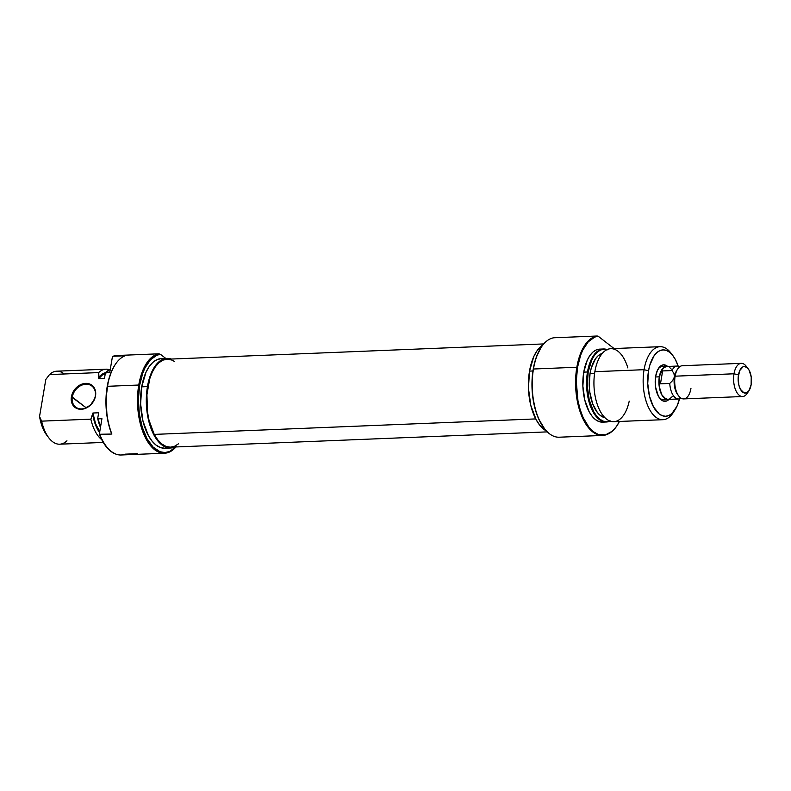 <?xml version="1.0" encoding="UTF-8"?>
<svg xmlns="http://www.w3.org/2000/svg" width="791" height="791" viewBox="0 0 791 791"><rect width="100%" height="100%" fill="white"/><g stroke="black" fill="none" stroke-linecap="round" stroke-linejoin="round"><path stroke-width="1.19" d="M72.297 397.042A13.289 10.599 -52.2 0 0 81.7 408.907A13.289 10.599 -52.2 0 0 95.276 396.103L95.533 395.836A13.951 11.123 127.8 0 1 81.285 409.283A13.951 11.123 127.8 0 1 71.408 396.815L86.199 407.82L72.297 397.042A13.289 10.599 127.8 0 1 80.227 385.909A13.289 10.599 127.8 0 1 91.934 386.077A13.289 10.599 127.8 0 1 95.276 396.103A13.289 10.599 127.8 0 1 87.356 407.236A13.289 10.599 127.8 0 1 75.649 407.068A13.289 10.599 127.8 0 1 72.297 397.042L71.408 396.815L71.21 399.336L72.218 403.934L74.947 407.365L76.836 408.482L81.285 409.283L83.678 408.937L90.451 405.14L94.88 398.377L95.731 393.325L94.722 388.727L93.556 386.819L90.115 384.169L87.979 383.526L80.88 384.545L76.49 387.511L73.168 391.822L71.408 396.815A13.951 11.123 127.8 0 1 85.665 383.378A13.951 11.123 127.8 0 1 95.533 395.836L95.276 396.103A13.289 10.599 -52.2 0 0 85.873 384.238A13.289 10.599 -52.2 0 0 72.297 397.042M175.81 446.955A49.161 24.61 -92.3 0 1 147.69 439.915A49.161 24.61 -92.3 0 1 139.641 385.257L138.751 385.039A49.823 24.946 87.7 0 0 147.166 440.864A49.823 24.946 87.7 0 0 175.968 446.955A49.823 24.946 -92.3 0 1 164.518 453.233A49.823 24.946 -92.3 0 1 138.751 385.039L107.438 386.315A49.823 24.946 87.7 0 0 111.897 434.032L99.834 434.526A49.823 24.946 87.7 0 0 121.142 454.993L164.518 453.233M164.142 358.877A44.84 22.445 87.7 0 0 161.255 358.63A44.84 22.445 87.7 0 0 141.698 386.858L147.442 386.621A44.84 22.445 -92.3 0 1 167 358.392A44.84 22.445 -92.3 0 1 171.331 359.055M105.964 369.189L56.734 371.187A36.534 18.292 87.7 0 0 49.487 374.588L98.717 372.581A36.534 18.292 -92.3 0 1 105.964 369.189A36.534 18.292 -92.3 0 1 109.672 369.783A36.534 18.292 87.7 0 0 98.717 372.581L98.954 377.327A33.212 16.631 -92.3 0 1 105.44 372.709M99.775 432.845L95.454 424.727L92.695 414.326L92.923 413.011L95.563 423.669L99.874 431.995M105.292 373.589A32.382 16.215 87.7 0 0 98.737 378.642L104.481 378.405L105.45 372.64L104.481 378.405L98.737 378.642L98.954 377.327L102.355 374.103L106.073 372.571M108.98 370.109L105.45 372.64L109.82 372.136L112.451 356.553L109.82 372.136L106.083 372.284A36.534 18.292 -92.3 0 1 109.514 369.862A36.534 18.292 -92.3 0 1 110.256 369.535A36.534 18.292 87.7 0 0 106.083 372.284L105.45 372.64A36.297 18.173 87.7 0 1 108.98 370.119A36.297 18.173 87.7 0 1 109.247 369.99M99.597 432.588A33.212 16.631 -92.3 0 1 92.695 414.326L90.846 419.151A36.534 18.292 87.7 0 0 101.703 439.608A36.534 18.292 -92.3 0 1 90.846 419.151L41.616 421.148L39.55 416.491L45.809 379.482L39.55 416.491A33.212 16.631 87.7 0 0 46.837 435.268L48.854 437.898A36.534 18.292 -92.3 0 1 41.616 421.148L39.55 416.491L42.309 426.883L46.847 435.277M66.948 440.795A36.534 18.292 -92.3 0 1 48.854 437.898M137.239 453.678L125.166 454.163A49.823 24.946 -92.3 0 1 115.852 454.093A49.823 24.946 -92.3 0 1 99.834 434.526L99.31 434.279A49.576 24.818 87.7 0 0 115.288 453.876A49.576 24.818 87.7 0 0 115.575 453.985M103.265 442.426L59.701 444.196A36.534 18.292 87.7 0 1 41.616 421.148L90.846 419.151L92.923 413.011L98.667 412.783L97.689 418.548L101.94 418.696L99.31 434.279L101.94 418.696L98.203 418.854A36.534 18.292 87.7 0 0 100.595 426.685A36.534 18.292 -92.3 0 1 98.203 418.854L97.689 418.548A36.297 18.173 87.7 0 0 100.467 427.447L97.689 418.548L98.667 412.783L92.923 413.011A32.382 16.215 87.7 0 0 99.725 431.797M105.856 373.451L102.108 375.171L98.737 378.642L98.717 372.581L49.487 374.588A36.534 18.292 -92.3 0 1 64.229 373.985M114.942 364.987A49.161 24.61 87.7 0 0 114.764 365.264A49.161 24.61 87.7 0 0 111.452 433.33L111.897 434.032L99.31 434.279L104.471 444.334L107.507 448.23L110.76 451.275L115.348 453.896M114.794 365.205L111.63 371.127L108.327 381.035L105.994 398.437L107.092 416.709L109.662 428.129L111.897 434.032A49.823 24.946 -92.3 0 1 107.438 386.315A49.823 24.946 -92.3 0 1 115.12 364.7A49.823 24.946 -92.3 0 1 125.136 355.772A49.823 24.946 87.7 0 0 107.438 386.315L138.751 385.039A49.823 24.946 -92.3 0 1 159.189 353.795L115.812 355.555A49.823 24.946 87.7 0 0 113.073 356.266L125.136 355.772L113.073 356.266A49.823 24.946 -92.3 0 1 115.812 355.555L159.189 353.795A49.823 24.946 87.7 0 0 138.751 385.039L139.641 385.257L142.785 373.075L145 367.864L150.498 359.727L157.023 355.159L160.514 354.348L165.794 358.442L160.514 354.348A49.161 24.61 -92.3 0 0 139.641 385.257L138.405 399.297L139.305 413.683L142.242 427.189L146.978 438.649L153.098 447.073L160.069 451.74L164.904 452.551L169.669 451.473L176.294 446.431M161.404 358.62L157.053 359.608L152.94 362.268L149.212 366.52L146.019 372.185L141.698 386.858L140.63 404.053L142.983 421.148L148.392 435.554L152.001 441.032L156.035 445.066L160.336 447.498L164.746 448.24M141.698 386.858A44.84 22.445 87.7 0 0 164.894 448.23L170.638 448.003A44.84 22.445 -92.3 0 1 147.442 386.621L141.698 386.858M171.558 359.134L167.148 358.392L162.798 359.371L158.684 362.041L154.957 366.282L151.763 371.958L147.442 386.621L146.375 403.815L148.728 420.921L154.136 435.317L157.745 440.795L161.779 444.829L166.08 447.261L170.49 448.003L174.9 446.994A44.84 22.445 -92.3 0 1 170.638 448.003M45.809 379.482L49.487 374.588L45.809 379.482M112.451 356.553L113.073 356.266L112.451 356.553M543.743 343.927L167.03 359.223A44.009 22.029 87.7 0 0 147.858 386.848A44.009 22.029 87.7 0 0 154.235 434.397L535.734 418.914L154.235 434.397L148.995 420.169L147.472 411.923L146.928 394.758L149.707 378.889L152.238 372.205L155.402 366.708L159.08 362.624L163.134 360.093L167.405 359.213L171.736 360.034L174.435 361.418M178.558 443.771L174.504 446.302L170.233 447.182L165.902 446.361L161.69 443.889L157.745 439.845L154.235 434.397A44.009 22.029 87.7 0 0 170.609 447.172L547.313 431.876M663.6 399.732A16.611 8.315 -92.3 0 1 659.18 397.478A16.611 8.315 87.7 0 0 665.735 399.069M668.978 399.376A18.272 9.146 -92.3 0 1 659.684 398.18A18.272 9.146 -92.3 0 1 655.66 376.328L655.531 386.888L658.379 396.162L661.494 400.038L663.253 401.027L666.813 400.928L668.978 399.376M540.965 347.684A49.161 24.61 87.7 0 0 540.787 347.961A49.161 24.61 87.7 0 0 533.203 369.278A49.161 24.61 87.7 0 0 544.04 428.099L544.445 428.623A49.823 24.946 -92.3 0 1 533.46 369.011A49.823 24.946 -92.3 0 1 541.143 347.407A49.823 24.946 -92.3 0 1 553.898 337.767A49.823 24.946 87.7 0 0 533.46 369.011L576.837 367.251A49.823 24.946 87.7 0 0 582.69 418.202A49.823 24.946 87.7 0 0 607.814 434.121A49.823 24.946 87.7 0 0 608.081 433.982A49.823 24.946 -92.3 0 1 602.613 435.445A49.823 24.946 -92.3 0 1 576.837 367.251A49.823 24.946 -92.3 0 1 597.284 336.007L553.898 337.767L597.284 336.007A49.823 24.946 87.7 0 0 576.837 367.251L533.46 369.011A49.823 24.946 87.7 0 0 559.237 437.205L602.613 435.445M660.01 346.685A36.534 18.292 -92.3 0 1 671.866 354.398A36.534 18.292 87.7 0 0 670.857 352.984A36.534 18.292 87.7 0 0 644.072 369.684A36.534 18.292 -92.3 0 1 660.01 346.685L610.781 348.683A36.534 18.292 87.7 0 0 594.852 371.691A36.534 18.292 -92.3 0 1 610.118 348.742A36.534 18.292 -92.3 0 1 627.866 367.934M603.414 348.989L599.687 349.138A36.534 18.292 87.7 0 0 583.748 372.136L587.486 371.988A36.534 18.292 -92.3 0 1 603.414 348.989A36.534 18.292 -92.3 0 1 607.132 349.582A36.534 18.292 87.7 0 0 587.486 371.988L588.168 372.057A36.297 18.173 -92.3 0 1 607.092 349.602M577.529 367.321L576.837 367.251L577.529 367.321L580.634 355.208L582.819 350.008L588.237 341.821L594.674 337.114L598.125 336.185L614.063 348.554L598.125 336.185A49.576 24.818 -92.3 0 0 577.529 367.321A49.576 24.818 -92.3 0 0 583.353 418.024A49.576 24.818 -92.3 0 0 608.348 433.854A49.576 24.818 -92.3 0 0 619.412 421.465L616.486 426.458L612.372 431.154L605.441 434.882L598.134 434.368L593.379 431.678L588.919 427.219L583.155 417.599L580.149 409.6L577.954 400.681L576.283 381.47L577.529 367.321M674.169 411.053A36.534 18.292 -92.3 0 1 662.977 419.695A36.534 18.292 -92.3 0 1 644.072 369.684L648.531 370.801A33.212 16.631 -92.3 0 1 672.874 355.614A33.212 16.631 -92.3 0 1 678.154 366.114L675.247 359.282L672.568 355.228L669.582 352.232L666.388 350.433L663.125 349.889L659.902 350.611L656.856 352.588L654.098 355.732L649.856 365.017L648.531 370.801L644.072 369.684L594.852 371.691L644.072 369.684A36.534 18.292 87.7 0 0 651.201 412.121A36.534 18.292 87.7 0 0 673.27 412.546L675.069 409.758A33.212 16.631 -92.3 0 1 655.007 409.372A33.212 16.631 -92.3 0 1 648.531 370.801L647.74 383.536L649.48 396.202L653.485 406.871L659.15 413.911L662.334 415.72L665.607 416.264L668.82 415.542L671.875 413.564L676.997 406.218L679.479 398.862A33.212 16.631 -92.3 0 1 675.069 409.758M529.515 371.108L532.936 370.969L529.515 371.108A44.84 22.445 87.7 0 0 546.462 431.006L539.818 425.281L536.209 419.803L530.801 405.407L528.447 388.302L529.515 371.108A44.84 22.445 87.7 0 1 542.962 344.866L537.03 350.769L533.836 356.434L529.515 371.108M590.037 373.5L594.595 373.312L590.037 373.5A32.382 16.215 87.7 0 0 604.897 417.678L600.389 415.532L597.472 412.625L592.667 403.815L589.809 392.217L589.265 385.919L590.037 373.5A32.382 16.215 87.7 0 1 602.287 353.409L598.154 355.742L595.465 358.807L591.322 367.864L590.037 373.5M629.221 401.126A36.534 18.292 -92.3 0 1 605.896 418.597A36.534 18.292 -92.3 0 1 594.852 371.691A36.534 18.292 87.7 0 0 613.747 421.692L662.977 419.695M610.345 420.941L606.826 421.732L603.256 421.138L599.776 419.171L596.503 415.898L593.586 411.468L589.206 399.811L587.308 385.968L588.168 372.057L591.668 360.182L594.259 355.594L597.274 352.153L600.596 349.998L604.116 349.197L607.686 349.8M609.999 421.079A36.297 18.173 -92.3 0 1 592.162 408.591A36.297 18.173 -92.3 0 1 588.168 372.057L587.486 371.988A36.534 18.292 87.7 0 0 591.708 409.224A36.534 18.292 87.7 0 0 610.029 421.099A36.534 18.292 -92.3 0 1 606.381 421.999A36.534 18.292 -92.3 0 1 587.486 371.988L583.748 372.136A36.534 18.292 87.7 0 0 602.643 422.147L606.381 421.999M599.796 349.138L596.256 349.929L592.904 352.104L589.868 355.564L587.268 360.182L583.748 372.136L582.878 386.146L584.796 400.078L589.196 411.814L592.143 416.284L595.425 419.566L598.935 421.544L602.524 422.147M540.787 347.961L536.347 357.097L534.548 362.94L532.561 373.846L532.036 388.134L532.867 397.705L535.804 411.201L538.78 419.141L544.495 428.673M664.43 367.024A16.611 8.315 87.7 0 0 658.023 369.15A16.611 8.315 -92.3 0 1 662.255 366.54M667.644 366.451L663.679 364.819L660.238 366.312L657.42 370.346L655.66 376.328A18.272 9.146 -92.3 0 1 658.478 368.398A18.272 9.146 -92.3 0 1 667.644 366.451M669.463 399.188L666.22 399.277L661.8 394.857L659.21 386.423L659.318 376.823L655.551 376.971L659.318 376.823A16.611 8.315 -92.3 0 1 666.566 366.362A16.611 8.315 -92.3 0 1 667.614 366.46M748.207 368.824L746.18 366.193A16.611 8.315 87.7 0 0 734.008 373.787L738.468 374.894A13.289 6.654 -92.3 0 1 748.207 368.824A13.289 6.654 -92.3 0 1 751.134 384.723L748.909 390.744L746.585 392.791L743.985 392.87L740.445 389.33L738.843 385.059L738.181 377.396L739.743 370.554L743.016 366.826L744.301 366.53L746.892 367.479L749.156 370.297L751.223 377.04L751.134 384.723A13.289 6.654 -92.3 0 1 749.087 390.487A13.289 6.654 -92.3 0 1 741.058 390.329A13.289 6.654 -92.3 0 1 738.468 374.894L734.008 373.787A16.611 8.315 -92.3 0 1 741.256 363.336A16.611 8.315 -92.3 0 1 747.198 367.736M741.256 363.336L682.366 365.729A16.611 8.315 87.7 0 0 675.118 376.18L734.008 373.787L675.118 376.18A16.611 8.315 -92.3 0 1 677.679 368.972L676.78 370.366A14.95 7.485 87.7 0 0 674.476 376.852L672.686 380.501L669.759 383.427L660.465 383.813L659.378 380.293L659.387 376.872A16.473 8.246 87.7 0 0 667.901 399.415L678.638 398.98A16.473 8.246 -92.3 0 1 669.759 383.427A16.473 8.246 87.7 0 0 680.359 398.545L681.091 398.189M678.273 395.342A14.95 7.485 -92.3 0 1 674.476 376.852A14.95 7.485 -92.3 0 1 677.234 369.723M679.815 366.648L679.054 366.362A16.473 8.246 87.7 0 0 671.935 370.564L673.902 373.283L674.476 376.852A14.95 7.485 87.7 0 0 677.768 394.739L678.777 396.054A16.611 8.315 -92.3 0 1 675.118 376.18A16.611 8.315 87.7 0 0 683.711 398.911L742.601 396.518A16.611 8.315 -92.3 0 1 734.008 373.787A16.611 8.315 87.7 0 0 737.252 393.078A16.611 8.315 87.7 0 0 747.287 393.265L749.087 390.487M690.948 388.46A16.611 8.315 -92.3 0 1 678.777 396.054M748.177 391.644A16.611 8.315 -92.3 0 1 742.601 396.518M674.476 376.852L672.686 380.501L669.759 383.427L660.465 383.813L662.64 370.939L671.935 370.564L673.902 373.283L674.476 376.852M668.959 399.376A16.611 8.315 -92.3 0 1 667.911 399.554A16.611 8.315 -92.3 0 1 659.318 376.823L660.92 371.384L663.481 367.716L666.615 366.362L668.247 366.638M671.302 369.14L669.829 367.667M666.625 366.5L663.511 367.835L660.04 374.005L658.992 383.19L659.852 389.469L661.84 394.758L664.648 398.259L667.851 399.425L669.453 399.06L672.33 396.518M671.935 370.564A16.473 8.246 -92.3 0 1 677.304 366.065L666.566 366.5A16.473 8.246 87.7 0 0 659.387 376.872L660.485 373.708L662.64 370.939L671.935 370.564M660.465 383.813L659.378 380.293L659.387 376.872L660.485 373.708L662.64 370.939L660.465 383.813M161.255 358.63L167 358.392M115.288 453.876L115.852 454.093M109.514 369.862L108.98 370.119M114.764 365.264L115.12 364.7M607.814 434.121L608.348 433.854M670.857 352.984L672.874 355.614M661.227 399.821L667.911 399.554M659.882 366.638L666.566 366.362"/></g></svg>
